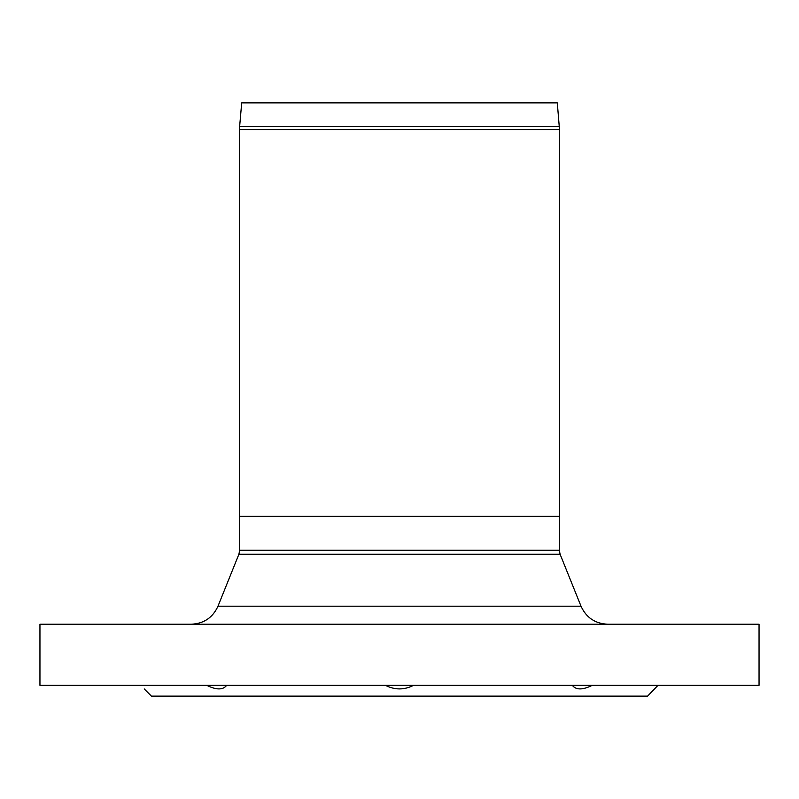 <?xml version="1.0" encoding="UTF-8"?>
<svg xmlns="http://www.w3.org/2000/svg" width="799" height="799" viewBox="0 0 799 799"><rect width="100%" height="100%" fill="white"/><g stroke="black" fill="none" stroke-linecap="round" stroke-linejoin="round"><path stroke-width="1.2" d="M560.099 554.246L238.901 554.246L217.987 606.191L581.013 606.191L560.099 554.246L559.32 550.221L559.32 516.354M592.229 685.342C582.591 690.096 575.959 690.096 572.344 685.342M226.656 685.342C223.041 690.096 216.409 690.096 206.771 685.342M141.004 685.342C145.258 690.096 145.258 690.096 141.004 685.342M144.22 688.938L151.41 696.129L647.59 696.129L657.996 685.342M413.562 685.342C404.184 690.096 394.816 690.096 385.438 685.342M759.05 624.219L39.95 624.219L39.95 685.342L759.05 685.342L759.05 624.219M559.37 126.552L239.63 126.552L241.698 102.871L557.303 102.871L559.5 129.528L559.5 516.354L239.5 516.354L239.5 129.528L559.5 129.528M559.32 550.221L239.68 550.221L238.901 554.246M239.68 516.354L239.68 550.221M581.013 606.191C586.246 617.627 595.135 623.629 607.689 624.219M217.987 606.191C212.754 617.627 203.865 623.629 191.311 624.219M239.63 126.552L239.5 129.528"/></g></svg>
